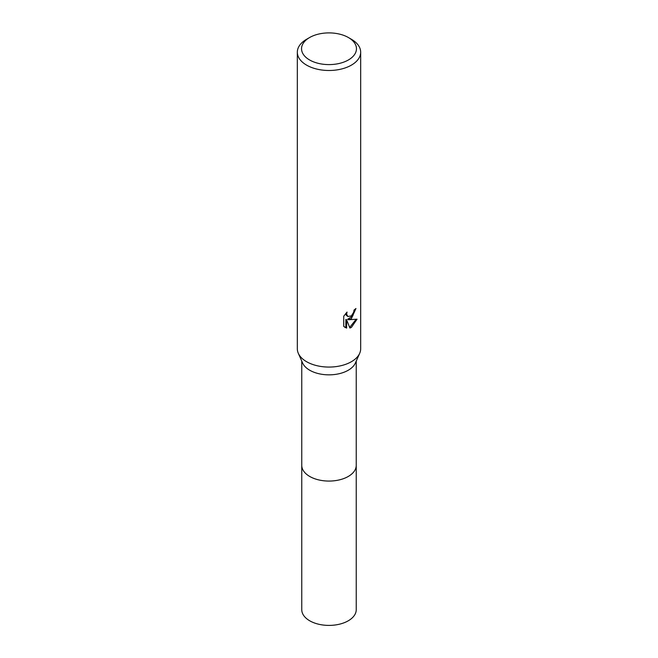 <?xml version="1.0" encoding="UTF-8"?>
<svg xmlns="http://www.w3.org/2000/svg" width="658" height="658" viewBox="0 0 658 658"><rect width="100%" height="100%" fill="white"/><g stroke="black" fill="none" stroke-linecap="round" stroke-linejoin="round"><path stroke-width="0.99" d="M348.411 37.539L351.397 39.266A31.674 18.292 180 0 1 360.674 52.196L360.674 348.781A31.674 18.292 180 0 1 359.687 353.313L355.386 363.019A27.241 15.726 180 0 1 348.263 370.24A27.241 15.726 180 0 1 321.803 374.287A27.241 15.726 180 0 1 302.614 363.019L298.313 353.313A31.674 18.292 180 0 1 297.326 348.781L297.326 52.196A31.674 18.292 180 0 1 306.603 39.266L309.589 37.539A27.455 15.85 180 0 1 348.411 37.539A27.455 15.85 180 0 1 348.411 59.96A27.455 15.85 180 0 1 309.589 59.96A27.455 15.85 180 0 1 309.589 37.539L306.603 39.266M356.241 465.033A27.241 15.726 180 0 1 356.241 465.338A27.241 15.726 180 0 1 348.263 476.458A27.241 15.726 180 0 1 318.579 479.871A27.241 15.726 180 0 1 301.759 465.338A27.241 15.726 180 0 1 301.759 465.033M359.687 353.313A31.674 18.292 180 0 1 351.397 361.711A31.674 18.292 180 0 1 320.627 366.416A31.674 18.292 180 0 1 298.313 353.313M351.397 318.604L348.362 319.747L357.039 319.188L351.397 327.404L349.908 328.029L346.626 319.829L346.626 328.103L343.731 326.401L343.731 316.202L347.062 312.073L346.618 314.096L347.843 316.523L351.397 315.865L353.691 312.205L354.02 310.091A31.674 18.292 0 0 0 355.953 308.487L351.397 318.604M360.674 52.196A31.674 18.292 180 0 1 351.397 65.134A31.674 18.292 180 0 1 316.876 69.098A31.674 18.292 180 0 1 297.326 52.196M355.131 309.211L352.746 315.972L347.613 319.311L348.362 319.747M349.678 327.421L356.052 319.418M344.726 327.248L345.861 327.659L345.861 319.393L346.626 319.829M345.861 327.659L346.626 328.103M347.843 316.523L346.182 315.116L345.869 313.331M301.759 465.338A27.241 15.726 180 0 0 309.737 476.466A27.241 15.726 180 0 0 339.429 479.871A27.241 15.726 180 0 0 356.241 465.338L356.241 609.67A27.241 15.726 180 0 1 339.429 624.203A27.241 15.726 180 0 1 309.737 620.798A27.241 15.726 180 0 1 301.759 609.67L301.759 361.102M356.241 465.338L356.241 361.102"/></g></svg>
